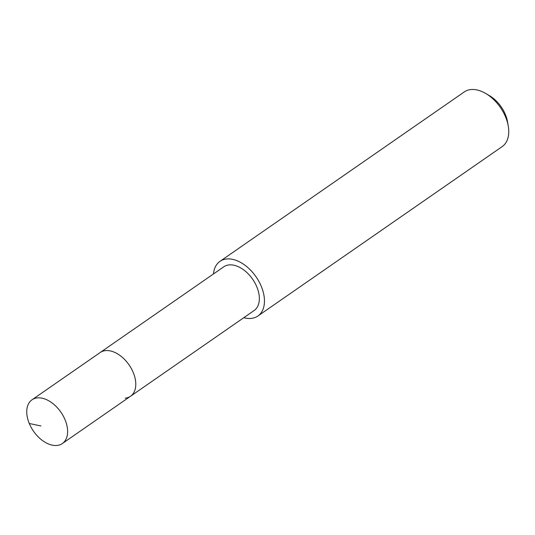 <?xml version="1.0" encoding="UTF-8"?>
<svg xmlns="http://www.w3.org/2000/svg" width="535" height="535" viewBox="0 0 535 535"><rect width="100%" height="100%" fill="white"/><g stroke="black" fill="none" stroke-linecap="round" stroke-linejoin="round"><path stroke-width="0.8" d="M37.33 397.893A26.616 16.679 55.3 0 1 63.21 415.929A26.616 16.679 55.3 0 1 62.348 443.542A26.616 16.679 55.3 0 1 57.024 445.448A26.616 16.679 55.3 0 1 31.15 427.411A26.616 16.679 55.3 0 1 32.013 399.799A26.616 16.679 55.3 0 1 37.33 397.893M32.013 399.799L223.75 266.825A26.616 16.679 -124.7 0 1 229.067 264.919A26.616 16.679 -124.7 0 1 254.948 282.948A26.616 16.679 -124.7 0 1 254.085 310.561L130.52 396.261A26.616 16.679 -124.7 0 0 131.383 368.648A26.616 16.679 -124.7 0 0 105.502 350.612A26.616 16.679 -124.7 0 0 100.185 352.518A26.616 16.679 55.3 0 1 105.502 350.612A26.616 16.679 55.3 0 1 131.383 368.648A26.616 16.679 55.3 0 1 130.52 396.261A26.616 16.679 55.3 0 1 125.203 398.167M213.472 273.953A33.27 20.845 55.3 0 1 219.959 261.361A33.27 20.845 55.3 0 1 226.606 258.973A33.27 20.845 55.3 0 1 258.953 281.517A33.27 20.845 55.3 0 1 257.877 316.031A33.27 20.845 55.3 0 1 251.229 318.412A33.27 20.845 55.3 0 1 243.806 317.69M257.877 316.031L502.164 146.61A33.27 20.845 -124.7 0 0 508.25 125.979A33.27 20.845 -124.7 0 0 485.706 93.471A33.27 20.845 -124.7 0 0 470.894 89.552A33.27 20.845 -124.7 0 0 464.246 91.94L219.959 261.361M508.25 125.979L507.501 121.679A26.616 16.679 -124.7 0 0 489.465 95.678L485.706 93.471M40.974 425.974L29.264 423.493M130.52 396.261L62.348 443.542"/></g></svg>
